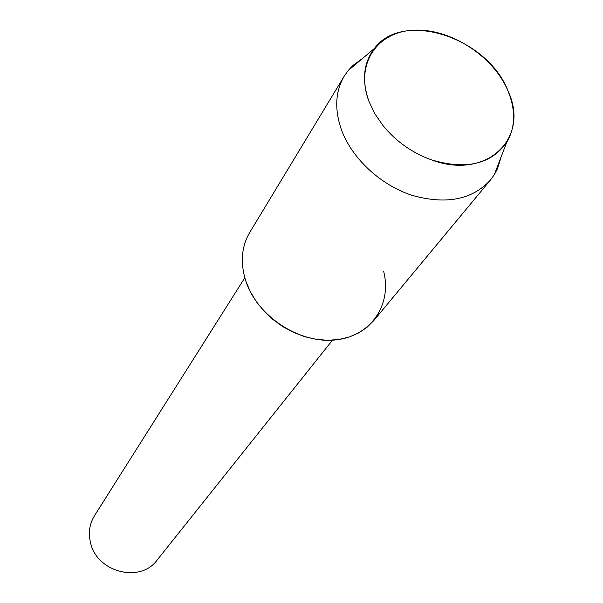 <?xml version="1.0" encoding="UTF-8"?>
<svg xmlns="http://www.w3.org/2000/svg" width="603" height="603" viewBox="0 0 603 603"><rect width="100%" height="100%" fill="white"/><g stroke="black" fill="none" stroke-linecap="round" stroke-linejoin="round"><path stroke-width="0.9" d="M369.111 101.764L374.998 113.959L383.048 125.635C395.915 141.313 411.864 152.665 430.904 159.674C486.568 180.983 530.482 138.027 507.952 90.819C493.209 55.785 449.868 27.964 413.296 30.203C376.543 31.914 354.745 64.8 369.111 101.764L374.998 113.959L383.048 125.635C395.915 141.313 411.864 152.665 430.904 159.674C465.516 170.159 490.752 164.468 506.603 142.602C515.459 127.512 515.904 110.251 507.952 90.819C487.646 37.582 402.819 9.61 374.357 48.519C363.338 62.968 361.589 80.719 369.111 101.764M362.998 58.084L352.793 65.569L348.074 70.657L344.253 76.114L249.778 232.343C241.441 246.627 240.115 262.84 245.798 280.99C257.089 315.927 298.613 343.514 334.499 340.017C370.528 336.956 392.229 304.952 383.666 271.41M244.81 277.787L94.513 515.671C89.41 524.037 88.128 533.233 90.669 543.25C97.271 572.473 140.567 583.214 157.051 560.157L332.494 340.16M344.253 76.114C335.215 91.618 334.333 109.656 341.607 130.225C352.205 158.657 380.553 184.985 411.962 195.304C445.949 204.899 472.096 199.834 490.405 180.086L494.309 174.689L497.565 168.561L501.289 156.471M245.798 280.99L250.215 291.513L256.29 301.598L263.873 310.967L272.76 319.379L282.724 326.585L293.495 332.411L304.786 336.708L316.304 339.346L327.723 340.288L338.765 339.504L349.137 337.039L358.581 332.977L366.865 327.437L373.792 320.57L490.405 180.086M506.603 142.602L494.309 174.689M374.357 48.519L348.074 70.657"/></g></svg>
